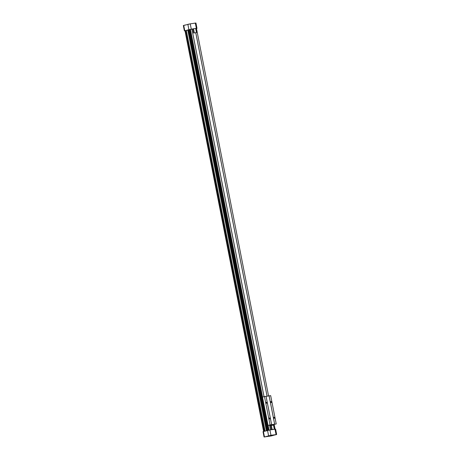 <?xml version="1.0" encoding="UTF-8"?>
<svg xmlns="http://www.w3.org/2000/svg" width="460" height="460" viewBox="0 0 460 460"><rect width="100%" height="100%" fill="white"/><g stroke="black" fill="none" stroke-linecap="round" stroke-linejoin="round"><path stroke-width="0.69" d="M273.936 429.341L274.373 429.232L273.556 425.069L269.755 425.73L269.646 425.178M195.281 32.85L195.787 32.717L195.276 32.821M194.338 32.913L196.558 32.614L194.338 32.913L193.522 28.75L189.129 29.664L267.743 430.376L189.129 29.664L187.726 29.969L266.351 430.738M194.338 32.993L194.85 32.861L194.333 32.965M274.373 429.232L272.153 429.525L271.337 425.362M274.292 429.203L273.476 425.04M272.153 429.525L271.365 429.686L270.549 425.523M270.377 436.04L271.452 435.85L270.377 436.04M265.305 436.81L266.38 436.62L265.305 436.81M271.877 435.815L269.514 436.235L271.877 435.815M272.176 435.712L269.514 436.235M267.111 436.477L264.442 437M274.511 434.959L275.586 434.769L274.511 434.959M276.017 434.729L273.648 435.148L276.017 434.729M276.316 434.625L273.648 435.148M269.445 435.723L270.514 435.534L269.445 435.723M271.245 435.39L268.577 435.913M276.305 434.585L270.963 435.275L264.437 436.96M266.61 436.632L269.502 436.195M272.17 435.666L274.603 435.028M276.661 434.459L275.615 429.134L269.922 429.95L263.017 431.652L264.057 436.977M269.048 430.1L268.123 425.408M262.568 397.084L190.417 29.342M270.526 429.858L269.606 425.184L270.532 429.858M264.017 396.698L191.9 29.118L264.029 396.698M271.365 429.686L270.928 429.801M264.057 396.692L192.757 33.275M193.556 33.068L192.74 28.905M196.558 32.614L195.742 28.451L193.522 28.75M272.734 425.149L272.648 424.724M267.053 396.192L195.764 32.821L267.059 396.192M272.74 425.149L272.654 424.718M272.774 425.143L272.688 424.718M267.087 396.186L195.799 32.815M268.571 395.962L196.466 28.428L195.759 28.537M275.086 429.168L274.171 424.494M185.437 30.613L184.989 30.751L263.609 431.463M264.057 431.342L185.426 30.573L186.133 30.383L264.759 431.158M264.908 431.118L186.133 30.383M265.069 431.077L186.283 30.366M187.737 30.015L186.449 30.354M267.059 430.554L188.427 29.785M196.483 28.514L195.753 28.491M192.349 29.009L185.006 30.814M196.983 28.347L195.943 23.023L190.244 23.845L183.339 25.541L184.385 30.866M187.829 24.334L190.498 23.805M195.563 23.04L193.39 23.368M183.695 25.415L185.397 24.972M196.477 32.585L195.661 28.422M274.154 417.277A0.512 0.391 -104.7 0 1 274.384 418.272A0.512 0.391 -104.7 0 1 274.154 417.277M271.066 401.546A0.512 0.391 -104.7 0 1 271.296 402.54A0.512 0.391 -104.7 0 1 271.066 401.546M271.521 424.89L276.236 423.959L270.681 395.64L264.483 396.577L262.493 397.101L268.048 425.419L270.773 425.005M276.236 423.959L274.677 424.195L269.123 395.876M274.677 424.195L269.089 395.887L274.643 424.2L270.043 424.896L264.483 396.577M266.374 402.258A0.512 0.391 -104.7 0 1 266.599 403.253A0.512 0.391 -104.7 0 1 266.374 402.258M269.457 417.99A0.512 0.391 -104.7 0 1 269.686 418.985A0.512 0.391 -104.7 0 1 269.457 417.99M271.601 424.66L266.041 396.342L271.601 424.66M270.043 424.896L268.048 425.419M271.636 424.655L266.081 396.336M268.577 435.758L267.536 430.433M270.963 435.275L269.922 429.95M276.034 434.51L274.994 429.186M264.442 436.839L263.396 431.514M189.048 29.693L267.662 430.399L189.043 29.693M267.248 430.508L188.629 29.773M268.456 430.221L189.83 29.469M190.244 23.845L191.291 29.17M187.858 24.322L188.905 29.647M183.724 25.409L184.765 30.734M195.316 23.075L196.362 28.399"/></g></svg>
